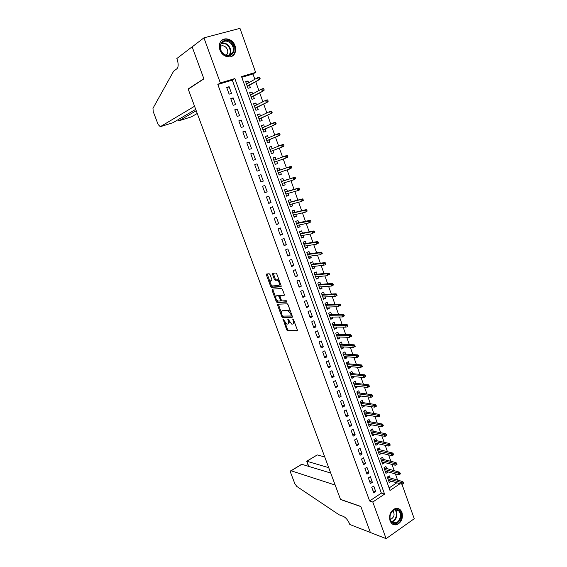 <?xml version="1.0" encoding="UTF-8"?>
<svg xmlns="http://www.w3.org/2000/svg" width="567" height="567" viewBox="0 0 567 567"><rect width="100%" height="100%" fill="white"/><g stroke="black" fill="none" stroke-linecap="round" stroke-linejoin="round"><path stroke-width="0.85" d="M283.053 319.015L286.682 329.817L287.554 330.781L297.151 330.958L297.335 329.994L293.536 319.625L292.905 318.945L293.267 320.972C293.855 322.864 293.663 323.906 292.685 324.09L291.644 324.055L287.979 318.987L288.291 320.986C288.879 322.857 288.695 323.885 287.738 324.069L286.718 324.033L283.053 319.015M235.029 45.821C235.929 48.471 235.879 50.91 234.88 53.149C232.272 59.471 222.349 57.444 219.946 49.974C219.06 47.408 219.075 45.02 219.996 42.808C222.555 36.21 232.676 38.329 235.029 45.821M401.975 512.49C403.222 518.351 401.45 522.434 396.68 524.737C393.64 525.368 391.428 524.057 390.046 520.797C388.792 515.027 390.493 510.959 395.142 508.578C398.289 507.841 400.564 509.145 401.975 512.49M270.048 274.669L269.176 273.741L266.61 274.024L266.469 275.059L270.707 286.533L271.473 287.455L280.92 286.725L281.09 285.69L276.781 273.939L276.001 273.003L272.699 273.351L272.543 274.4L274.378 279.389L275.151 280.318L277.135 280.197C279.432 282.118 279.985 283.876 278.787 285.47L272.366 285.952C270.126 284.081 269.573 282.345 270.714 280.757L271.721 280.658L271.877 279.63L270.048 274.669M403.017 483.906L403.789 483.389L403.456 482.439L402.676 482.964L403.017 483.906L401.96 484.246L414.236 518.727L386.113 538.65L370.379 532.498L360.825 506.459L340.483 499.364L188.216 89.154L203.9 78.87L192.156 46.87L203.936 37.847L239.976 28.35L255.625 72.385L241.535 76.595L389.997 490.469L400.061 483.708M386.113 538.65L372.788 502.022L384.575 494.112L234.858 78.593L220.336 82.931L203.936 37.847M369.62 500.973L381.364 493.113L232.293 80.145L217.834 84.476L369.62 500.973L372.788 502.022M217.834 84.476L220.336 82.931M277.745 304.203L277.589 305.181L281.764 316.506L282.557 317.449L292.161 317.357L292.338 316.372L288.093 304.784L287.285 303.827L277.745 304.203M276.257 301.573L272.047 290.169L272.195 289.163L281.558 288.461L282.451 289.411L284.287 294.415L284.117 295.435L280.254 295.662L280.091 296.676L281.296 299.95L282.182 300.9L286.278 300.716L286.718 302.091L277.036 302.502L276.257 301.573L277.107 301.169L276.675 300.007M248.672 82.832L248.006 80.961L245.858 82.208M248.006 80.961L245.667 81.669L248.048 88.31L250.373 87.594L249.523 85.199M252.641 93.931L251.954 92.003L249.792 93.186M251.954 92.003L249.629 92.726L251.996 99.338L254.314 98.601L253.463 96.234M256.589 104.973L255.88 102.988L253.711 104.115M255.88 102.988L253.569 103.733L255.93 110.31L258.233 109.559L257.39 107.213M260.522 115.959L259.792 113.924L257.602 114.988M259.792 113.924L257.496 114.683L259.842 121.232L262.131 120.459L261.302 118.134M264.435 126.902L263.683 124.811L261.486 125.817M263.683 124.811L261.401 125.583L263.733 132.097L266.015 131.31L265.193 129.007M268.326 137.788L267.56 135.641L265.342 136.59M267.56 135.641L265.285 136.434L267.61 142.919L269.878 142.119L269.063 139.836M272.203 148.618L271.416 146.421L269.183 147.314M271.416 146.421L269.155 147.229L271.465 153.685L273.719 152.863L272.911 150.602M276.058 159.398L275.257 157.151L273.01 157.987L275.307 164.402L277.547 163.565L275.293 164.373M277.547 163.565L276.753 161.34M280.587 172.063L281.36 174.218L279.092 174.969M279.878 170.079L279.077 167.832L276.838 168.675L279.127 175.068L281.36 174.218M284.407 182.737L285.151 184.821L282.869 185.515M283.677 180.71L282.876 178.463L280.651 179.321L282.926 185.685L285.151 184.821M288.206 193.354L288.922 195.374L286.626 196.012M287.462 191.292L286.661 189.045L284.443 189.917L286.711 196.253L288.922 195.374M291.984 203.929L292.678 205.878L290.368 206.459M291.232 201.824L290.432 199.577L288.22 200.463L290.481 206.771L292.678 205.878M295.747 214.454L296.421 216.332L294.096 216.856M294.982 212.306L294.181 210.059L291.984 210.967L294.23 217.239L296.421 216.332M299.496 224.929L300.141 226.736L297.803 227.211M298.71 222.739L297.909 220.499L295.726 221.413L297.966 227.665L300.141 226.736M303.225 235.355L303.848 237.091L301.495 237.516M302.431 233.129L301.623 230.882L299.454 231.818L301.679 238.034L303.848 237.091M306.938 245.738L307.534 247.403L305.174 247.779M306.123 243.463L305.322 241.223L303.161 242.173L305.379 248.36L307.534 247.403M310.631 256.064L311.205 257.666L308.831 257.985M309.809 253.754L309.001 251.514L306.853 252.478L309.058 258.637L311.205 257.666M314.309 266.348L314.855 267.879L312.467 268.148M313.466 264.002L312.665 261.756L310.532 262.734L312.729 268.871L314.855 267.879M317.967 276.583L318.498 278.05L316.095 278.269M317.116 274.194L316.315 271.954L314.189 272.947L316.372 279.049L318.498 278.05M321.617 286.774L322.113 288.178L319.703 288.341M320.745 284.351L319.944 282.104L317.825 283.11L320.008 289.191L322.113 288.178M325.238 296.917L325.72 298.249L323.296 298.37M324.359 294.45L323.559 292.211L321.454 293.231L323.622 299.284L325.72 298.249M328.853 307.009L329.307 308.285L326.868 308.349M327.96 304.507L327.159 302.268L325.061 303.302L327.216 309.327L329.307 308.285M332.446 317.059L332.879 318.271L330.426 318.293M331.539 314.522L330.738 312.282L328.654 313.331L330.802 319.327L332.879 318.271M336.025 327.067L336.437 328.208L333.97 328.18M335.104 324.487L334.303 322.254L332.227 323.31L334.367 329.278L336.437 328.208M339.583 337.025L339.973 338.109L337.5 338.031M338.655 334.41L337.854 332.177L335.784 333.247L337.918 339.186L339.973 338.109M343.134 346.94L343.496 347.961L341.015 347.833M342.185 344.289L341.384 342.05L339.328 343.141L341.447 349.052L343.496 347.961M346.664 356.806L347.004 357.763L344.509 357.593M345.7 354.12L344.899 351.887L342.858 352.986L344.97 358.876L347.004 357.763M350.172 366.629L350.498 367.529L347.989 367.31M349.201 363.915L348.4 361.675L346.373 362.795L348.471 368.649L350.498 367.529M353.673 376.41L353.971 377.246L351.455 376.984M352.688 373.66L351.887 371.42L349.867 372.547L351.958 378.387L353.971 377.246M357.153 386.148L357.437 386.928L354.907 386.616M356.161 383.356L355.36 381.123L353.347 382.264L355.424 388.076L357.437 386.928M360.619 395.844L360.881 396.56L358.337 396.205M359.613 393.016L358.812 390.783L356.813 391.939L358.883 397.722L360.881 396.56M364.071 405.49L364.312 406.149L361.76 405.745M363.05 402.634L362.256 400.401L360.258 401.571L362.32 407.326L364.312 406.149M367.508 415.101L367.728 415.696L365.162 415.25M366.473 412.209L365.68 409.976L363.695 411.153L365.75 416.887L367.728 415.696M370.931 424.662L371.123 425.207L368.55 424.711M369.882 421.735L369.089 419.509L367.111 420.7L369.16 426.405L371.123 425.207M374.333 434.187L374.511 434.669L371.924 434.131M373.277 431.225L372.484 428.999L370.513 430.197L372.554 435.881L374.511 434.669M377.728 443.663L377.877 444.096L375.283 443.514M376.658 440.672L375.857 438.447L373.908 439.659L375.928 445.315L377.877 444.096M381.102 453.104L378.628 452.849M380.018 450.078L379.224 447.852L377.282 449.078L379.295 454.713L381.237 453.472M384.461 462.502L381.96 462.148M383.37 459.44L382.576 457.215L380.634 458.455L382.647 464.061L384.575 462.814M387.807 471.85L385.276 471.404M386.701 468.767L385.907 466.542L383.979 467.789L385.978 473.374L387.899 472.113M371.761 487.337L373.802 492.95L375.758 491.653L373.731 486.039L371.761 487.337M368.359 477.946L370.4 483.587L372.37 482.297L370.329 476.663L368.359 477.946M364.935 468.519L366.991 474.182L368.968 472.899L366.92 467.243L364.935 468.519M361.498 459.043L363.56 464.734L365.552 463.466L363.49 457.782L361.498 459.043M358.046 449.525L360.123 455.244L362.115 453.99L360.052 448.277L358.046 449.525M354.581 439.971L356.664 445.712L358.67 444.464L356.593 438.73L354.581 439.971M351.093 430.367L353.184 436.129L355.204 434.903L353.121 429.141L351.093 430.367M347.599 420.721L349.697 426.512L351.724 425.3L349.633 419.509L347.599 420.721M344.084 411.032L346.196 416.851L348.23 415.646L346.125 409.835L344.084 411.032M340.554 401.301L342.674 407.149L344.722 405.958L342.61 400.118L340.554 401.301M337.004 391.528L339.137 397.396L341.192 396.22L339.073 390.358L337.004 391.528M333.446 381.704L335.586 387.601L337.656 386.439L335.522 380.549L333.446 381.704M329.866 371.839L332.014 377.764L334.098 376.616L331.95 370.698L329.866 371.839M326.273 361.93L328.428 367.884L330.518 366.743L328.371 360.803L326.273 361.93M322.658 351.972L324.827 357.954L326.932 356.827L324.771 350.86L322.658 351.972M319.03 341.972L321.213 347.982L323.325 346.869L321.149 340.873L319.03 341.972M315.387 331.929L317.577 337.96L319.696 336.862L317.52 330.837L315.387 331.929M311.73 321.836L313.927 327.896L316.06 326.812L313.87 320.759L311.73 321.836M308.051 311.694L310.255 317.782L312.403 316.719L310.199 310.638L308.051 311.694M304.351 301.509L306.57 307.626L308.732 306.57L306.513 300.46L304.351 301.509M300.645 291.275L302.87 297.42L305.039 296.385L302.813 290.247L300.645 291.275M272.082 289.205L272.791 289.149L272.904 289.772L272.047 290.169M296.91 280.998L299.149 287.171L301.332 286.144L299.1 279.978L296.91 280.998M293.167 270.665L295.414 276.873L297.604 275.86L295.364 269.665L293.167 270.665M289.404 260.288L291.665 266.525L293.862 265.526L291.608 259.303L289.404 260.288M285.619 249.863L287.894 256.128L290.106 255.143L287.838 248.892L285.619 249.863M281.82 239.394L284.102 245.681L286.328 244.717L284.053 238.431L281.82 239.394M278 228.87L280.296 235.192L282.529 234.235L280.247 227.927L278 228.87M274.166 218.295L276.469 224.645L278.716 223.71L276.42 217.367L274.166 218.295M270.317 207.671L272.628 214.05L274.889 213.128L272.578 206.764L270.317 207.671M266.44 196.997L268.765 203.411L271.04 202.504L268.723 196.104L266.44 196.997M262.549 186.274L264.888 192.716L267.17 191.83L264.839 185.395L262.549 186.274M258.644 175.501L260.99 181.972L263.286 181.1L260.948 174.636L258.644 175.501M254.718 164.678L257.078 171.177L259.381 170.32L257.028 163.828L254.718 164.678L257.028 163.828M250.77 153.799L253.144 160.333L255.462 159.49L253.095 152.97L250.77 153.799M246.808 142.87L249.189 149.433L251.521 148.611L249.147 142.055L246.808 142.87M242.825 131.884L245.213 138.483L247.559 137.675L245.171 131.09L242.825 131.884M238.82 120.849L241.223 127.483L243.576 126.689L241.181 120.069L238.82 120.849M234.795 109.764L237.212 116.426L239.579 115.647L237.176 108.999L234.795 109.764M230.755 98.623L233.186 105.313L235.567 104.555L233.143 97.878L230.755 98.623M231.527 93.413L229.096 86.701L226.694 87.424L229.132 94.15L231.527 93.413M397.595 480.164L395.362 473.892M394.249 470.759L391.988 464.408M390.883 461.311L388.593 454.89M387.502 451.828L385.191 445.329M384.114 442.295L381.768 435.718M380.705 432.72L378.338 426.072M377.282 423.11L374.886 416.376M373.837 413.449L371.42 406.645M370.386 403.747L367.933 396.857M366.913 394.001L364.439 387.034M363.433 384.206L360.924 377.168M359.925 374.376L357.394 367.253M356.409 364.496L353.843 357.288M352.88 354.566L350.286 347.28M349.329 344.601L346.706 337.23M345.764 334.58L343.106 327.131M342.177 324.522L339.498 316.988M338.577 314.416L335.87 306.797M334.962 304.259L332.219 296.555M331.334 294.06L328.555 286.271M327.683 283.812L324.877 275.938M324.019 273.514L321.184 265.547M320.334 263.173L317.47 255.122M316.634 252.776L313.735 244.639M312.92 242.336L309.986 234.107M309.185 231.846L306.223 223.526M305.429 221.307L302.438 212.901M301.658 210.718L298.632 202.221M297.873 200.08L294.812 191.49M294.067 189.392L290.97 180.703M290.24 178.655L287.115 169.873M286.399 167.86L283.238 158.987M282.543 157.024L279.361 148.093M278.645 146.073L275.47 137.157M274.726 135.074L271.558 126.165M270.792 124.024L267.624 115.122M266.837 112.918L263.676 104.03M262.861 101.755L259.707 92.882M258.871 90.543L255.717 81.683M254.859 79.274L252.967 73.958L241.79 77.303M389.09 487.946L396.808 482.779M390.025 478.045L389.231 475.826L387.311 477.088L389.302 482.645L391.138 481.17M275.257 157.151L273.003 157.98M252.967 73.958L255.625 72.385M381.364 493.113L384.575 494.112M232.293 80.145L234.858 78.593M391.216 481.376L388.579 480.625M375.758 491.653L373.015 490.795M372.37 482.297L369.641 481.489M368.968 472.899L366.247 472.141M365.552 463.466L362.845 462.75M362.115 453.99L359.421 453.317M358.67 444.464L355.984 443.841M355.204 434.903L352.532 434.329M351.724 425.3L349.066 424.768M348.23 415.646L345.579 415.164M344.722 405.958L342.085 405.525M341.192 396.22L338.57 395.837M337.656 386.439L335.04 386.106M334.098 376.616L331.497 376.332M330.518 366.743L327.932 366.509M326.932 356.827L324.352 356.65M323.325 346.869L320.759 346.742M319.696 336.862L317.151 336.791M316.06 326.812L313.523 326.79M312.403 316.719L309.88 316.747M308.732 306.57L306.223 306.655M305.039 296.385L302.544 296.52M301.332 286.144L298.852 286.335M297.604 275.86L295.138 276.108M293.862 265.526L291.41 265.824M290.106 255.143L287.667 255.504M286.328 244.717L283.904 245.128M282.529 234.235L280.119 234.71M278.716 223.71L276.32 224.234M274.889 213.128L272.507 213.716M271.04 202.504L268.673 203.149M267.17 191.83L264.824 192.532M263.286 181.1L260.955 181.865M259.381 170.32L257.064 171.142M253.095 152.97L250.805 153.891M249.147 142.055L246.872 143.04M245.171 131.09L242.917 132.139M241.181 120.069L238.941 121.182M237.176 108.999L234.944 110.175M233.143 97.878L230.932 99.112M229.096 86.701L226.906 87.998M288.362 323.757L289.468 321.936M293.33 323.764L294.464 322.162M285.031 322.658L287.519 329.399L288.327 330.348L297.441 330.518M281.764 316.506L282.607 316.095L283.479 317.045L292.444 316.939M278.326 304.174L281.239 312.374M282.104 315.443L282.713 316.11L291.062 315.996L291.19 315.302L290.665 313.884L288.079 310.822L282.111 310.936C281.175 311.148 280.998 312.183 281.586 314.047L282.104 315.443M291.197 315.925L292.033 315.536M290.68 311.85L288.936 310.404L287.802 310.794M282.387 310.801L288.66 310.376M275.605 297.101L272.904 289.772M284.393 295.06L280.948 295.336M286.916 301.708L277.121 302.516M276.32 295.896C275.165 297.455 275.718 299.178 277.993 301.063L280.403 300.985L280.566 299.986L278.574 295.783L276.746 295.698M280.573 300.9L281.501 300.361M280.013 295.889L279.34 295.364L278.482 295.768M277.178 295.499L279.34 295.364M277.107 301.169L277.972 302.112M271.189 280.537L271.983 280.325M279.659 285.066L280.396 283.812M279.304 280.828L278.007 279.8L276.845 280.176M273.308 273.287L275.243 278.992L276.023 279.921L277.717 279.779M271.139 285.003L272.429 287.072L281.197 286.37M267.22 273.96L270.005 281.927M387.318 477.081L402.754 481.61L403.456 482.439M388.501 480.419L401.96 484.246L401.358 482.545L387.906 478.754M402.676 482.964L401.358 482.545L402.754 481.61M398.856 510.243C404.774 514.538 397.828 527.537 392.158 522.682C386.148 518.351 393.25 505.282 398.856 510.243M392.081 522.101L395.723 522.817C400.274 521.796 402.046 513.27 398.282 510.591L394.497 509.889C390.011 511.016 388.331 519.471 392.081 522.101M390.302 519.386L390.869 519.28C394.32 517.104 394.979 514.276 392.825 510.789M392.896 524.333L396.149 524.496C401.805 523.242 404.016 512.66 399.352 509.329M231.379 42.794C238.778 49.882 229.94 61.186 222.838 53.581C215.304 46.416 224.369 35.097 231.379 42.794M222.902 53.355C226.963 56.601 230.252 56.324 232.761 52.54C233.987 49.336 233.335 46.281 230.804 43.368C226.701 40.059 223.384 40.356 220.854 44.269C219.705 47.472 220.386 50.506 222.902 53.355M226.127 55.36L227.374 53.837C228.239 51.576 227.771 49.421 225.985 47.38C224.085 45.644 222.2 45.31 220.315 46.374M231.62 56.424L234.419 53.39C235.95 49.414 235.142 45.622 232.002 42.001C228.359 38.705 224.837 38.258 221.449 40.654M324.742 456.967L317.279 454.918L306.839 461.254L308.774 466.407M328.718 467.669L306.719 461.219L317.279 454.918M370.393 532.541L360.874 506.593L340.533 499.499L335.168 485.054L291.006 470.752C290.332 470.752 290.226 471.425 290.673 472.758L294.847 483.722L296.796 486.436L339.052 514.772L343.46 516.445C345.962 517.706 348.018 520.23 349.633 524.014L349.811 524.489L370.428 532.519M330.717 473.048L301.821 464.302L291.133 470.787M316.556 455.244L317.144 454.89M300.602 464.926L301.821 464.302M308.448 466.308L306.719 461.219M160.284 126.71L158.136 124.52L153.225 111.607L152.97 108.311L173.637 71.159L176.918 68.742C178.52 67.005 178.57 63.795 177.067 59.117L176.847 58.521L192.135 46.813L203.844 78.707L188.159 88.998L194.566 106.256L160.284 126.71L172.963 122.699L195.714 109.36M188.705 88.835L188.159 88.998M196.232 110.742L178.917 120.814L191.044 116.972M197.245 113.485L191.277 116.901M178.166 119.651L178.917 120.814L178.421 119.502M383.987 467.789L399.388 472.12L400.082 472.935L399.303 473.452L399.643 474.409L400.422 473.892L400.082 472.935M399.643 474.409L398.594 474.763L397.984 473.048L384.582 469.476M399.303 473.452L397.984 473.048L399.388 472.12M398.594 474.763L385.184 471.149M396.255 464.862L397.035 464.352L396.694 463.395L395.915 463.905L396.255 464.862L395.206 465.231L394.597 463.508L396.007 462.587L380.755 458.788M395.915 463.905L381.244 460.156M395.206 465.231L381.846 461.836M396.007 462.587L396.694 463.395M377.282 449.078L392.605 453.019L393.292 453.806L392.506 454.316L392.846 455.273L393.633 454.769L393.292 453.806M392.846 455.273L391.804 455.655L391.187 453.926L377.891 450.793M392.506 454.316L391.187 453.926L392.605 453.019M391.804 455.655L378.501 452.48M373.908 439.659L374.071 440.112L389.196 443.401L389.876 444.174L389.082 444.677L389.43 445.641L390.216 445.145L389.876 444.174M389.43 445.641L388.388 446.038L387.771 444.301L374.525 441.388M389.082 444.677L387.771 444.301L389.196 443.401M388.388 446.038L375.134 443.089M370.52 430.197L370.705 430.707L385.766 433.741L386.446 434.506L385.652 435.002L385.992 435.966L386.786 435.47L386.446 434.506M385.992 435.966L384.95 436.377L384.334 434.634L371.144 431.948M385.652 435.002L384.334 434.634L385.766 433.741M384.95 436.377L371.754 433.649M368.38 424.244L381.506 426.675L380.882 424.924L367.742 422.465M367.118 420.693L367.317 421.26L382.321 424.038L382.994 424.782L382.193 425.278L382.541 426.249L383.342 425.76L382.994 424.782M382.193 425.278L380.882 424.924L382.321 424.038M382.541 426.249L381.506 426.675M363.695 411.153L363.922 411.777L378.862 414.293L379.536 415.023L378.728 415.512L379.075 416.49L379.883 416.001L379.536 415.023M379.075 416.49L378.04 416.929L377.416 415.164L364.333 412.932M378.728 415.512L377.416 415.164L378.862 414.293M378.04 416.929L364.95 414.654M361.59 405.277L374.56 407.134L373.929 405.37L360.903 403.364M360.265 401.564L360.506 402.244L375.382 404.505L376.056 405.221L375.248 405.696L375.595 406.681L376.403 406.199L376.056 405.221M375.248 405.696L373.929 405.37L375.382 404.505M375.595 406.681L374.56 407.134M358.167 395.731L371.066 397.297L370.435 395.525L357.458 393.753M356.813 391.939L357.082 392.676L371.895 394.667L372.554 395.369L371.746 395.844L372.094 396.829L372.909 396.354L372.554 395.369M371.746 395.844L370.435 395.525L371.895 394.667M372.094 396.829L371.066 397.297M354.729 386.134L367.551 387.417L366.92 385.631L353.999 384.1M353.347 382.264L353.638 383.065L368.387 384.787L369.046 385.468L368.231 385.943L368.578 386.935L369.401 386.46L369.046 385.468M368.231 385.943L366.92 385.631L368.387 384.787M368.578 386.935L367.551 387.417M351.285 376.502L364.028 377.487L363.39 375.694L350.526 374.397M349.867 372.547L350.179 373.412M364.694 375.992L365.049 376.991L365.871 376.523L365.517 375.531L364.694 375.992L363.39 375.694L364.864 374.858L350.172 373.405M365.049 376.991L364.028 377.487M364.864 374.858L365.517 375.531M347.819 366.828L347.677 366.417L360.484 367.515L359.839 365.715L347.039 364.659M346.373 362.788L346.706 363.709M361.151 365.998L361.505 367.005L362.327 366.544L361.973 365.545L361.151 365.998L359.839 365.715L361.328 364.893L346.699 363.709M361.505 367.005L360.484 367.515M361.328 364.893L361.973 365.545M344.332 357.111L344.169 356.636L356.919 357.493L356.282 355.686L343.531 354.871M342.865 352.986L343.212 353.971M357.586 355.963L357.94 356.969L358.769 356.515L358.415 355.509L357.586 355.963L356.282 355.686L357.77 354.871L343.212 353.964M357.94 356.969L356.919 357.493M357.77 354.871L358.415 355.509M340.838 347.344L340.654 346.82L353.347 347.429L352.702 345.615L340.016 345.041M339.335 343.141L339.711 344.183L354.198 344.807L354.836 345.431L354.006 345.877L354.361 346.891L355.197 346.437L354.836 345.431M354.006 345.877L352.702 345.615L354.198 344.807M354.361 346.891L353.347 347.429M337.322 337.542L337.117 336.954L349.754 337.322L349.102 335.494L336.479 335.168M335.792 333.247L336.188 334.353L350.612 334.7L351.242 335.303L350.406 335.749L350.767 336.763L351.604 336.316L351.242 335.303M350.406 335.749L349.102 335.494L350.612 334.7M351.604 336.316L350.767 336.763M333.793 327.691L333.566 327.039L346.139 327.159L345.487 325.33L332.921 325.252M332.234 323.31L332.652 324.48L347.004 324.544L347.635 325.132L346.791 325.564L347.153 326.585L347.996 326.153L347.635 325.132M346.791 325.564L345.487 325.33L347.004 324.544M347.996 326.153L347.153 326.585M330.249 317.796L330.001 317.088L342.518 316.953L341.858 315.117L329.356 315.287M328.654 313.331L329.101 314.557L343.382 314.338L344.006 314.912L343.163 315.337L343.524 316.365L344.367 315.932L344.006 314.912M343.163 315.337L341.858 315.117L343.382 314.338M344.367 315.932L343.524 316.365M326.691 307.86L326.422 307.087L338.875 306.704L338.215 304.855L325.77 305.28M325.068 303.302L325.529 304.599L339.746 304.089L340.363 304.642L339.513 305.067L339.881 306.095L340.724 305.67L340.363 304.642M339.513 305.067L338.215 304.855L339.746 304.089M340.724 305.67L339.881 306.095M323.112 297.873L322.821 297.037M321.461 293.231L321.943 294.585L336.089 293.791L336.699 294.323L335.848 294.748L336.217 295.783L337.067 295.357L336.699 294.323M337.067 295.357L335.21 296.399L334.551 294.542L322.169 295.223M335.848 294.748L334.551 294.542L336.089 293.791M336.217 295.783L335.21 296.399L322.814 297.037M319.526 287.845L319.207 286.945M317.832 283.11L318.342 284.535L332.418 283.443L333.027 283.961L332.163 284.372L332.531 285.414L333.396 285.003L333.027 283.961M333.396 285.003L331.532 286.052L330.873 284.187L318.548 285.123M332.163 284.372L330.873 284.187L332.418 283.443M332.531 285.414L331.532 286.052L319.2 286.945M315.911 277.766L315.578 276.809L327.839 275.654L327.173 273.776L314.912 274.981M314.189 272.947L314.728 274.435L328.725 273.046L329.328 273.549L328.463 273.953L328.839 275.002L329.696 274.591L329.328 273.549M328.463 273.953L327.173 273.776L328.725 273.046M329.696 274.591L328.839 275.002M312.289 267.645L311.928 266.625L324.126 265.207L323.459 263.322L311.262 264.789M310.532 262.734L311.092 264.286M324.749 263.485L325.118 264.534L325.99 264.137L325.614 263.088L323.459 263.322L325.019 262.606L311.085 264.286M325.99 264.137L325.118 264.534M325.019 262.606L325.614 263.088M308.646 257.482L308.264 256.39L320.398 254.711L319.724 252.818L307.597 254.548M306.86 252.471L307.442 254.094M321.014 252.967L321.39 254.023L322.262 253.626L321.886 252.577L319.724 252.818L321.291 252.109L307.434 254.094M322.262 253.626L321.39 254.023M321.291 252.109L321.886 252.577M304.989 247.262L304.578 246.113L316.648 244.171L315.975 242.265L303.912 244.264M303.168 242.166L303.77 243.86L317.548 241.563L318.137 242.017L317.265 242.4L317.64 243.463L318.512 243.073L318.137 242.017M317.265 242.4L315.975 242.265L317.548 241.563M318.512 243.073L317.64 243.463M301.311 237.006L300.879 235.787L312.885 233.576L312.204 231.662L300.212 233.923M299.468 231.853L300.085 233.569L313.792 230.975L314.373 231.4L313.494 231.783L313.87 232.853L314.749 232.463L314.373 231.4M313.494 231.783L312.204 231.662L313.792 230.975M314.749 232.463L313.87 232.853M297.618 226.694L297.165 225.418M295.768 221.527L296.385 223.235M310.971 221.81L310.588 220.74L309.702 221.116L310.085 222.186L310.971 221.81L309.1 222.93L308.42 221.01L310.014 220.329L296.378 223.242M309.702 221.116L296.491 223.547M310.085 222.186L309.1 222.93L297.158 225.418M310.014 220.329L310.588 220.74M293.912 216.339L293.43 214.992L305.301 212.235L304.614 210.3L292.756 213.114M292.048 211.144L292.671 212.859L306.215 209.634L306.79 210.031L305.897 210.4L306.279 211.477L307.172 211.101L306.79 210.031M305.897 210.4L304.614 210.3L306.215 209.634M307.172 211.101L306.279 211.477M290.184 205.941L289.716 204.637M288.312 200.718L288.929 202.426L302.402 198.889L302.969 199.265L302.076 199.627L302.459 200.711L303.352 200.342L302.969 199.265M303.352 200.342L301.481 201.483L289.709 204.623M302.459 200.711L301.481 201.483L300.793 199.549L289 202.632M302.076 199.627L300.793 199.549L302.402 198.889M286.441 195.487L285.917 194.006L297.647 190.689L296.952 188.74L285.229 192.107M284.563 190.243L285.18 191.951L298.575 188.095L299.135 188.45L298.228 188.811L298.618 189.895L299.518 189.534L299.135 188.45M298.228 188.811L296.952 188.74L298.575 188.095M299.518 189.534L299.263 190.044L297.647 190.689L298.618 189.895M282.678 184.984L282.132 183.439L293.791 179.838L293.089 177.875L281.438 181.532M280.793 179.718L281.409 181.426L294.72 177.251L295.279 177.584L294.372 177.939L294.755 179.023L295.662 178.676L295.279 177.584M294.372 177.939L293.089 177.875L294.72 177.251M295.662 178.676L293.791 179.838L294.755 179.023M278.9 174.438L278.326 172.822L289.914 168.938L289.213 166.967L277.632 170.901M277.001 169.143L277.617 170.851L290.85 166.351L291.403 166.663L290.488 167.01L290.878 168.108L291.792 167.761L291.403 166.663M290.488 167.01L289.213 166.967L290.85 166.351M291.792 167.761L289.914 168.938L290.878 168.108M275.101 163.842L274.506 162.155L286.023 157.98L285.321 156.003L273.811 160.227L273.202 158.519M286.59 156.031L286.987 157.13L287.901 156.797L287.512 155.691L285.321 156.003L286.966 155.393L273.811 160.227M287.901 156.797L287.667 157.371L286.023 157.98L286.987 157.13M286.966 155.393L287.512 155.691M269.375 147.852L269.97 149.497L283.061 144.394L283.599 144.67L282.678 145.003L283.068 146.109L283.989 145.776L283.599 144.67M283.989 145.776L283.762 146.378L270.672 151.474L271.295 153.189M283.762 146.378L270.657 151.439M283.068 146.109L282.111 146.973L281.402 144.989L282.678 145.003M267.461 142.494L266.844 140.758L279.843 135.329L266.802 140.666M265.533 137.129L266.114 138.724L279.134 133.33L279.666 133.592L278.737 133.918L279.134 135.024L280.063 134.705L279.666 133.592M279.134 135.024L278.177 135.91L277.469 133.918L278.737 133.918M280.063 134.705L279.843 135.329M263.605 131.75L262.989 129.992L275.902 124.223L262.925 129.85M261.678 126.356L262.23 127.894L275.193 122.224L275.718 122.458L274.782 122.777L275.179 123.897L276.108 123.578L275.718 122.458M275.179 123.897L274.23 124.797L273.514 122.791L274.782 122.777M276.108 123.578L275.902 124.223M259.743 120.948L259.112 119.176L271.94 113.067L259.034 118.978M257.801 115.533L258.339 117.015L269.545 111.614L271.224 111.054L271.749 111.274L270.813 111.586L271.21 112.705L272.146 112.394L271.749 111.274M271.21 112.705L270.261 113.627L269.545 111.614L270.813 111.586M272.146 112.394L271.94 113.067M255.852 110.104L255.221 108.311L267.964 101.862L255.122 108.056M253.903 104.661L254.42 106.086L265.554 100.38L267.241 99.835L267.759 100.033L266.816 100.338L267.22 101.465L268.156 101.16L267.759 100.033M267.22 101.465L266.27 102.407L265.554 100.38L266.816 100.338M268.156 101.16L267.964 101.862M251.946 99.204L251.309 97.389M249.99 93.732L250.486 95.1L261.543 89.09L263.244 88.558L263.747 88.743L262.805 89.033L263.208 90.167L264.151 89.87L263.747 88.743M264.151 89.87L263.967 90.592L251.188 97.085M263.208 90.167L262.266 91.131L261.543 89.09L262.805 89.033M263.967 90.592L251.301 97.396M248.027 88.254L247.375 86.418L259.948 79.274L247.24 86.056M246.057 82.754L246.532 84.065L257.51 77.75L259.218 77.232L259.721 77.388L258.772 77.679L259.176 78.813L260.125 78.529L259.721 77.388M259.176 78.813L258.24 79.798L257.51 77.75L258.772 77.679M260.125 78.529L259.948 79.274M283.528 319.398L282.94 319.689M293.387 319.327L292.778 319.632M288.405 319.363L287.802 319.66M288.922 320.674L288.291 320.986M293.912 320.653L293.267 320.972M288.39 330.355L287.554 330.781M287.519 329.399L286.682 329.817M283.479 317.045L282.635 317.456M278.432 304.777L277.589 305.181M291.835 314.99L291.19 315.302M291.31 313.572L290.665 313.884M282.961 310.525L282.111 310.936M281.119 295.258L280.254 295.662M281.197 299.681L280.566 299.986M280.013 296.406L279.361 296.718M271.572 280.36L270.714 280.757M276.129 279.928L275.264 280.325M275.243 278.992L274.378 279.389M273.414 274.003L272.543 274.4M272.429 287.072L271.572 287.469M271.558 286.144L270.707 286.533M267.326 274.669L266.469 275.059M395.199 509.733C398.601 512.66 396.694 520.634 392.343 521.612L391.684 521.746M391.379 521.413C395.879 521.13 398.296 512.837 394.781 509.811M221.499 43.163C223.859 42.546 226.077 43.227 228.161 45.225C230.677 48.11 231.329 51.143 230.11 54.333L229.422 55.438M228.905 55.559C231.003 52.348 230.634 49.017 227.785 45.558C225.716 43.581 223.518 42.936 221.194 43.624M396.68 524.737L396.071 524.518M288.327 330.348L287.483 330.767M283.408 317.038L282.557 317.449M288.936 310.404L288.079 310.822M279.432 295.379L278.574 295.783M277.887 302.098L277.036 302.502M278.007 279.8L277.135 280.197M276.023 279.921L275.151 280.318M272.33 287.058L271.473 287.455M390.869 519.28L390.202 519.046M395.723 522.817L391.669 521.732M227.374 53.837L225.482 55.127M232.761 52.54L230.11 54.333L229.373 55.453M291.006 470.752L301.679 464.274"/></g></svg>
